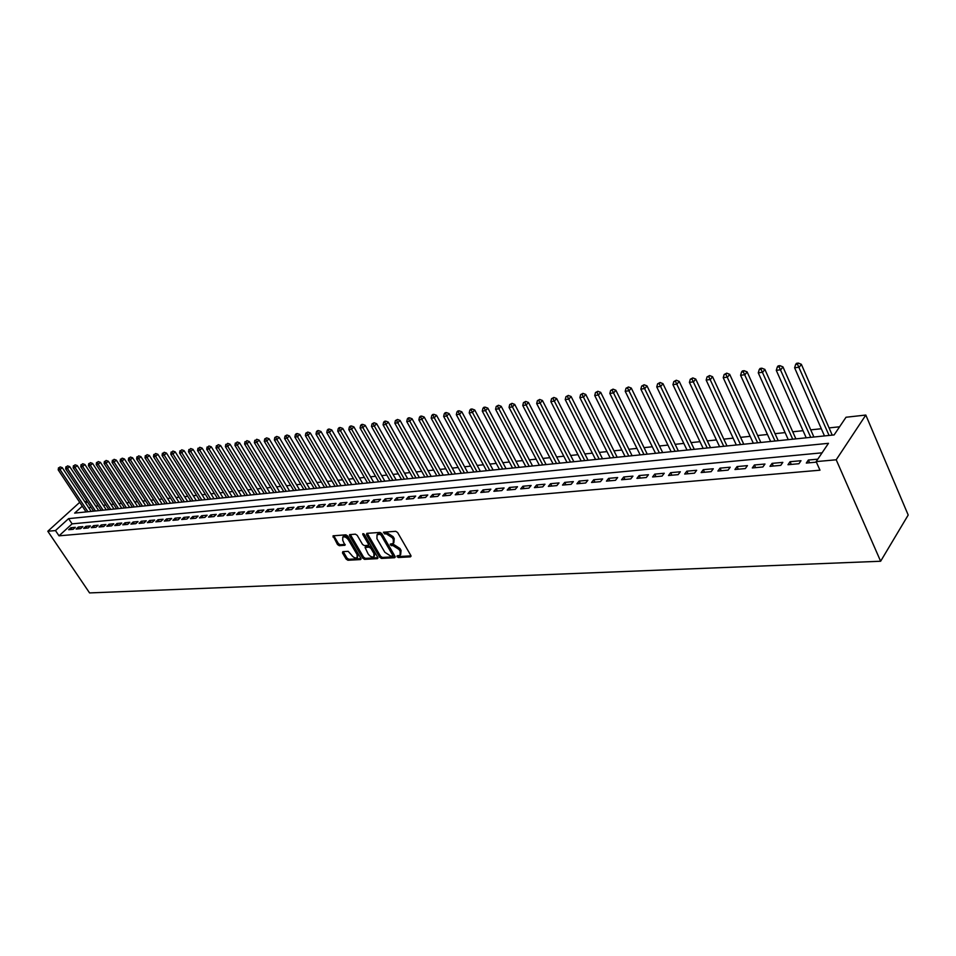<?xml version="1.0" encoding="UTF-8"?>
<svg xmlns="http://www.w3.org/2000/svg" width="956" height="956" viewBox="0 0 956 956"><rect width="100%" height="100%" fill="white"/><g stroke="black" fill="none" stroke-linecap="round" stroke-linejoin="round"><path stroke-width="1.43" d="M397.075 556.679L398.377 557.515L410.435 556.858L410.853 555.52L397.6 532.504L395.724 531.297L383.44 532.229L384.718 533.938L386.272 533.83L392.247 537.666L393.346 539.59L393.239 543.534L390.287 544.072L390.275 544.932L393.119 545.673L399.082 549.509L400.182 551.409L400.074 555.305L397.099 555.83L397.075 556.679M397.983 555.711L399.261 556.512L411.008 555.866M384.312 532.11L387.156 532.839L386.272 533.83M391.171 543.952L394.003 544.669L393.119 545.673M342.822 551.648L342.487 552.938L346.156 559.093L347.936 560.252L360.508 559.571L360.854 558.28L347.697 536.005L345.893 534.834L333.035 535.826L337.492 544.538L339.284 545.697L344.949 545.255L342.75 540.319L342.774 537.081C344.674 536.436 346.574 537.392 348.462 539.937L357.114 554.588L357.09 557.766C355.178 558.4 353.278 557.456 351.402 554.91L348.163 551.325L342.822 551.648M822.064 452.821L72.094 523.864L59.021 535.826L55.472 530.568L47.8 531.261L89.577 592.923L880.631 561.244L908.2 515.033L865.813 415.047L846.024 417.246L834.11 434.932L74.652 513.109L82.264 506.19M59.021 535.826L819.973 470.197L816.149 461.605L836.213 459.788L880.631 561.244M379.687 557.24L381.516 558.423L394.637 557.718L395.031 556.392L381.814 533.615L379.95 532.42L366.853 533.34L366.495 534.691L379.687 557.24L380.572 556.261L382.4 557.444L395.187 556.739M377.393 558.651L364.547 559.356L362.742 558.185L349.573 535.874L349.597 534.655L355.381 534.165L357.197 535.336L362.563 544.466L364.391 545.649L368.383 545.302L368.407 544.095L362.814 534.547L362.826 533.687L364.344 534.44L377.763 557.348L377.393 558.651L377.979 557.993M817.798 459.167L808.358 460.027L806.314 463.062L816.388 462.142M787.983 464.712L798.941 463.72L800.997 460.708L790.05 461.712L787.983 464.712M769.986 466.337L780.741 465.369L782.821 462.381L772.066 463.361L769.986 466.337M752.312 467.938L762.876 466.982L764.967 464.019L754.415 464.986L752.312 467.938M734.949 469.504L745.333 468.571L747.437 465.62L737.064 466.576L734.949 469.504M717.896 471.045L728.09 470.125L730.217 467.209L720.023 468.141L717.896 471.045M701.142 472.563L711.156 471.655L713.284 468.763L703.281 469.683L701.142 472.563M684.675 474.045L694.522 473.16L696.661 470.28L686.814 471.189L684.675 474.045M668.495 475.514L678.163 474.642L680.313 471.786L670.646 472.67L668.495 475.514M652.578 476.948L662.09 476.088L664.253 473.256L654.74 474.128L652.578 476.948M636.935 478.37L646.292 477.522L648.455 474.714L639.11 475.562L636.935 478.37M621.555 479.757L630.757 478.92L632.932 476.136L623.742 476.984L621.555 479.757M606.439 481.119L615.485 480.306L617.66 477.534L608.625 478.37L606.439 481.119M591.561 482.469L600.452 481.657L602.65 478.92L593.748 479.733L591.561 482.469M576.922 483.784L585.67 482.995L587.868 480.27L579.121 481.071L576.922 483.784M562.522 485.086L571.138 484.31L573.337 481.609L564.733 482.398L562.522 485.086M548.362 486.365L556.834 485.6L559.045 482.911L550.572 483.7L548.362 486.365M534.416 487.632L542.757 486.879L544.968 484.214L536.639 484.979L534.416 487.632M520.697 488.875L528.907 488.134L531.13 485.481L522.92 486.234L520.697 488.875M507.194 490.093L515.272 489.364L517.495 486.735L509.417 487.476L507.194 490.093M493.894 491.288L501.852 490.571L504.075 487.966L496.128 488.695L493.894 491.288M480.808 492.471L488.635 491.766L490.87 489.173L483.043 489.89L480.808 492.471M467.914 493.643L475.622 492.949L477.857 490.368L470.149 491.073L467.914 493.643M455.223 494.79L462.812 494.097L465.046 491.539L457.458 492.244L455.223 494.79M442.712 495.913L450.192 495.244L452.439 492.699L444.958 493.392L442.712 495.913M430.403 497.036L437.764 496.367L440.011 493.846L432.638 494.515L430.403 497.036M418.262 498.124L425.528 497.467L427.774 494.969L420.509 495.638L418.262 498.124M406.312 499.211L413.458 498.566L415.705 496.068L408.559 496.726L406.312 499.211M394.529 500.275L401.58 499.641L403.826 497.168L396.776 497.813L394.529 500.275M382.926 501.326L389.869 500.693L392.115 498.243L385.172 498.877L382.926 501.326M371.478 502.354L378.325 501.733L380.572 499.295L373.736 499.928L371.478 502.354M360.197 503.37L366.949 502.76L369.195 500.346L362.455 500.968L360.197 503.37M349.083 504.386L355.74 503.776L357.986 501.374L351.342 501.984L349.083 504.386M338.125 505.365L344.686 504.78L346.932 502.39L340.372 502.987L338.125 505.365M327.322 506.345L333.787 505.76L336.034 503.382L329.569 503.979L327.322 506.345M316.663 507.313L323.044 506.74L325.291 504.374L318.91 504.959L316.663 507.313M306.159 508.257L312.445 507.696L314.691 505.342L308.406 505.927L306.159 508.257M295.786 509.201L301.988 508.64L304.235 506.31L298.033 506.871L295.786 509.201M285.569 510.122L291.688 509.572L293.934 507.254L287.816 507.815L285.569 510.122M275.483 511.03L281.518 510.492L283.765 508.186L277.73 508.735L275.483 511.03M265.529 511.926L271.48 511.388L273.727 509.106L267.776 509.656L265.529 511.926M255.718 512.822L261.586 512.285L263.832 510.014L257.965 510.552L255.718 512.822M246.027 513.695L251.822 513.169L254.069 510.91L248.273 511.448L246.027 513.695M236.467 514.555L242.191 514.041L244.437 511.795L238.713 512.32L236.467 514.555M227.038 515.415L232.678 514.902L234.925 512.667L229.273 513.181L227.038 515.415M217.729 516.252L223.298 515.75L225.532 513.527L219.964 514.041L217.729 516.252M208.539 517.088L214.036 516.587L216.271 514.376L210.774 514.89L208.539 517.088M199.469 517.901L204.895 517.411L207.129 515.224L201.704 515.714L199.469 517.901M190.507 518.714L195.872 518.224L198.107 516.049L192.742 516.539L190.507 518.714M181.664 519.514L186.958 519.036L189.192 516.861L183.899 517.351L181.664 519.514M172.94 520.303L178.163 519.825L180.385 517.674L175.163 518.152L172.94 520.303M164.312 521.08L169.475 520.614L171.698 518.475L166.535 518.941L164.312 521.08M155.804 521.845L160.895 521.39L163.118 519.263L158.015 519.729L155.804 521.845M147.391 522.609L152.422 522.155L154.645 520.04L149.602 520.494L147.391 522.609M139.086 523.362L144.057 522.908L146.268 520.805L141.297 521.259L139.086 523.362M130.888 524.103L135.8 523.661L137.999 521.57L133.087 522.012L130.888 524.103M122.774 524.832L127.626 524.39L129.837 522.311L124.985 522.765L122.774 524.832M114.768 525.561L119.56 525.119L121.771 523.052L116.979 523.494L114.768 525.561M106.857 526.278L111.601 525.848L113.8 523.78L109.056 524.223L106.857 526.278M99.042 526.983L103.726 526.553L105.925 524.509L101.24 524.94L99.042 526.983M91.322 527.676L95.947 527.258L98.133 525.226L93.509 525.645L91.322 527.676M83.686 528.369L88.263 527.951L90.45 525.931L85.873 526.35L83.686 528.369M76.145 529.05L80.663 528.644L82.849 526.625L78.332 527.043L76.145 529.05M75.333 527.318L70.875 527.724L68.689 529.72L73.158 529.313L75.333 527.318M839.595 426.782L829.067 427.906M821.312 428.742L810.736 429.865M803.04 430.69L792.727 431.789M785.103 432.602L775.041 433.677M767.465 434.478L757.654 435.53M750.149 436.33L740.577 437.346M733.133 438.147L723.8 439.139M716.414 439.927L707.309 440.895M699.983 441.672L691.092 442.628M683.815 443.405L675.151 444.325M667.933 445.09L659.473 445.998M652.315 446.763L644.057 447.647M636.959 448.4L628.893 449.26M621.842 450.013L613.979 450.85M606.976 451.602L599.304 452.415M592.361 453.156L584.857 453.957M577.974 454.686L570.648 455.474M563.813 456.203L556.667 456.968M549.867 457.685L542.889 458.426M536.149 459.155L529.337 459.872M522.645 460.589L515.989 461.306M509.345 462.011L502.856 462.704M496.248 463.409L489.914 464.078M483.354 464.783L477.164 465.441M470.651 466.134L464.604 466.779M458.139 467.472L452.236 468.105M445.819 468.787L440.047 469.396M433.677 470.077L428.037 470.687M421.704 471.356L416.195 471.941M409.909 472.611L404.531 473.184M398.294 473.853L393.036 474.415M386.833 475.072L381.695 475.622M375.541 476.279L370.522 476.817M364.403 477.474L359.504 477.988M353.421 478.645L348.629 479.147M342.595 479.793L337.922 480.294M331.923 480.94L327.346 481.418M321.383 482.063L316.926 482.529M310.999 483.162L306.637 483.628M300.758 484.262L296.491 484.716M290.648 485.337L286.477 485.779M280.67 486.401L276.607 486.831M270.823 487.452L266.855 487.871M261.119 488.48L257.236 488.898M251.524 489.508L247.735 489.914M242.071 490.512L238.367 490.906M232.726 491.515L229.117 491.898M223.513 492.495L219.976 492.878M214.407 493.463L210.965 493.834M205.421 494.419L202.051 494.79M196.554 495.375L193.267 495.722M187.794 496.307L184.58 496.654M179.142 497.228L176 497.562M170.598 498.136L167.527 498.47M162.15 499.044L159.162 499.355M153.82 499.928L150.893 500.239M145.575 500.813L142.731 501.111M137.437 501.673L134.653 501.972M129.407 502.533L126.682 502.82M121.46 503.382L118.807 503.669M113.609 504.218L111.016 504.493M105.853 505.043L103.32 505.318M98.181 505.867L95.719 506.13M90.724 506.835L89.111 508.305M85.729 511.4L85.024 512.046M84.761 501.733L87.175 501.458M79.718 502.33L47.8 531.261M816.149 461.605L828.47 443.321L68.593 518.63L55.472 530.568M836.213 459.788L865.813 415.047M87.283 501.625L85.67 503.095M72.094 523.864L68.593 518.63M808.358 460.027L809.577 462.764M790.05 461.712L791.269 464.413M772.066 463.361L773.296 466.038M754.415 464.986L755.634 467.639M737.064 466.576L738.295 469.205M720.023 468.141L721.254 470.746M703.281 469.683L704.512 472.252M686.814 471.189L688.057 473.746M670.646 472.67L671.877 475.204M654.74 474.128L655.983 476.65M639.11 475.562L640.353 478.06M623.742 476.984L624.973 479.446M608.625 478.37L609.856 480.808M593.748 479.733L594.99 482.159M579.121 481.071L580.364 483.473M564.733 482.398L565.976 484.776M550.572 483.7L551.815 486.054M536.639 484.979L537.87 487.321M522.92 486.234L524.151 488.564M509.417 487.476L510.659 489.783M496.128 488.695L497.359 490.978M483.043 489.89L484.274 492.161M470.149 491.073L471.38 493.332M457.458 492.244L458.689 494.479M444.958 493.392L446.189 495.602M432.638 494.515L433.869 496.714M420.509 495.638L421.739 497.813M408.559 496.726L409.789 498.901M396.776 497.813L398.007 499.964M385.172 498.877L386.391 501.004M373.736 499.928L374.955 502.043M362.455 500.968L363.674 503.059M351.342 501.984L352.549 504.063M340.372 502.987L341.591 505.055M329.569 503.979L330.788 506.035M318.91 504.959L320.129 507.003M308.406 505.927L309.613 507.947M298.033 506.871L299.24 508.891M287.816 507.815L289.023 509.811M277.73 508.735L278.925 510.719M267.776 509.656L268.983 511.615M257.965 510.552L259.16 512.512M248.273 511.448L249.468 513.384M238.713 512.32L239.908 514.244M229.273 513.181L230.468 515.105M219.964 514.041L221.147 515.941M210.774 514.89L211.957 516.778M201.704 515.714L202.875 517.59M192.742 516.539L193.925 518.403M183.899 517.351L185.07 519.204M175.163 518.152L176.334 519.992M166.535 518.941L167.706 520.769M158.015 519.729L159.186 521.546M149.602 520.494L150.773 522.299M141.297 521.259L142.456 523.052M133.087 522.012L134.246 523.792M124.985 522.765L126.144 524.533M116.979 523.494L118.126 525.25M109.056 524.223L110.215 525.967M101.24 524.94L102.388 526.672M93.509 525.645L94.656 527.377M85.873 526.35L87.02 528.071M78.332 527.043L79.468 528.752M70.875 527.724L72.011 529.421M400.66 554.635L401.066 550.417L400.182 551.409M394.003 544.669L399.966 548.505L401.066 550.417M393.824 542.877L394.242 538.587L393.346 539.59M387.156 532.839L393.131 536.675L394.242 538.587M367.212 533.317L380.572 556.261M392.39 556.022L392.653 555.101L381.062 535.121L379.759 534.285L377.034 534.751L376.939 538.694L384.862 552.305L390.765 556.117L392.39 556.022M393.263 555.03L393.537 554.11L392.653 555.101M377.357 534.392L380.655 533.293L381.946 534.129L393.537 554.11M377.919 557.683L365.431 558.376L364.547 559.356M350.302 534.524L363.627 557.205L365.431 558.376M368.55 545.123L369.291 543.116L363.937 533.974M368.108 553.883C370.008 556.452 371.932 557.408 373.892 556.75L373.951 553.548L370.892 548.338L369.064 547.167L365.072 547.489L368.108 553.883M374.346 556.249L374.824 552.568L373.951 553.548M365.79 546.701L369.96 546.175L371.776 547.358L374.824 552.568M357.532 557.276L357.998 553.608L357.114 554.588M343.228 536.579L343.658 536.113C345.57 535.468 347.47 536.412 349.346 538.957L357.998 553.608M333.752 535.695L338.388 543.582L340.169 544.741L345.128 544.418M343.216 551.624L347.04 558.125L348.82 559.284L361.01 558.615M832.222 435.123L801.343 364.296L799.264 367.176L794.615 367.809L824.466 435.924M829.079 435.446L797.495 364.224L798.332 363.077L796.479 363.34L795.643 364.487L797.495 364.224M794.615 367.809L795.643 364.487M798.332 363.077L801.343 364.296M813.891 437.012L782.94 366.877L780.837 369.721L776.284 370.354L806.207 437.8M810.736 437.334L779.092 366.805L779.941 365.658L778.124 365.921L777.276 367.056L779.092 366.805M776.284 370.354L777.276 367.056M779.941 365.658L782.94 366.877M795.894 438.864L764.86 369.398L762.745 372.231L758.275 372.852L788.27 439.652M792.715 439.186L761.036 369.327L761.884 368.203L760.092 368.454L759.243 369.578L761.036 369.327M758.275 372.852L759.243 369.578M761.884 368.203L764.86 369.398M778.208 440.692L747.114 371.884L744.975 374.692L740.589 375.302L770.644 441.469M775.017 441.015L743.302 371.812L744.15 370.701L742.394 370.94L741.545 372.063L743.302 371.812M740.589 375.302L741.545 372.063M744.15 370.701L747.114 371.884M760.833 442.473L729.679 374.322L727.54 377.106L723.226 377.704L753.328 443.249M757.63 442.807L725.879 374.262L726.739 373.151L724.158 374.501L725.879 374.262M723.226 377.704L724.158 374.501M726.739 373.151L729.679 374.322M743.768 444.229L712.555 376.724L710.404 379.484L706.161 380.07L736.323 444.994M740.542 444.564L708.766 376.652L709.627 375.553L707.07 376.891L708.766 376.652M706.161 380.07L707.07 376.891M709.627 375.553L712.555 376.724M726.99 445.962L695.729 379.066L693.566 381.814L689.407 382.388L719.605 446.715M723.752 446.297L691.965 379.018L692.825 377.919L690.292 379.245L691.965 379.018M689.407 382.388L690.292 379.245M692.825 377.919L695.729 379.066M710.499 447.659L679.202 381.384L677.027 384.109L672.94 384.671L703.174 448.412M707.249 447.994L675.438 381.325L676.31 380.237L673.813 381.564L675.438 381.325M672.94 384.671L673.813 381.564M676.31 380.237L679.202 381.384M694.283 449.32L662.962 383.655L660.775 386.355L656.748 386.917L687.017 450.073M691.033 449.667L659.21 383.607L660.082 382.52L657.608 383.834L659.21 383.607M656.748 386.917L657.608 383.834M660.082 382.52L662.962 383.655M678.354 450.969L646.997 385.889L644.798 388.578L640.843 389.116L671.136 451.71M675.079 451.304L643.257 385.842L644.141 384.766L641.679 386.057L643.257 385.842M640.843 389.116L641.679 386.057M644.141 384.766L646.997 385.889M662.675 452.582L631.295 388.088L629.096 390.753L625.212 391.291L655.517 453.311M659.401 452.917L627.578 388.04L628.462 386.977L626.025 388.255L627.578 388.04M625.212 391.291L626.025 388.255M628.462 386.977L631.295 388.088M647.26 454.172L615.867 390.239L613.656 392.892L609.832 393.418L640.162 454.901M643.974 454.506L612.163 390.203L613.047 389.14L610.633 390.418L612.163 390.203M609.832 393.418L610.633 390.418M613.047 389.14L615.867 390.239M632.095 455.725L600.691 392.366L598.468 394.995L594.716 395.509L625.045 456.454M628.809 456.072L596.998 392.319L597.882 391.279L595.492 392.534L596.998 392.319M594.716 395.509L595.492 392.534M597.882 391.279L600.691 392.366M617.182 457.267L585.765 394.446L583.542 397.063L579.85 397.577L610.191 457.984M613.883 457.601L582.085 394.41L582.981 393.37L580.615 394.625L582.085 394.41M579.85 397.577L580.615 394.625M582.981 393.37L585.765 394.446M602.507 458.772L571.091 396.501L568.856 399.094L565.223 399.596L595.564 459.489M599.197 459.119L567.422 396.465L568.318 395.437L565.964 396.668L567.422 396.465M565.223 399.596L565.964 396.668M568.318 395.437L571.091 396.501M588.071 460.266L556.643 398.521L554.408 401.102L550.835 401.592L581.176 460.971M584.749 460.601L552.998 398.497L553.894 397.457L551.564 398.688L552.998 398.497M550.835 401.592L551.564 398.688M553.894 397.457L556.643 398.521M573.863 461.724L542.446 400.504L540.2 403.074L536.675 403.552L567.016 462.429M570.541 462.071L538.802 400.48L539.698 399.453L537.392 400.684L538.802 400.48M536.675 403.552L537.392 400.684M539.698 399.453L542.446 400.504M559.869 463.158L528.465 402.464L526.206 405.009L522.753 405.487L553.082 463.863M556.547 463.505L524.832 402.44L525.74 401.424L523.458 402.631L524.832 402.44M522.753 405.487L523.458 402.631M525.74 401.424L528.465 402.464M546.103 464.58L514.698 404.388L512.452 406.909L509.046 407.387L539.363 465.273M542.769 464.927L511.09 404.364L511.998 403.36L509.727 404.555L511.09 404.364M509.046 407.387L509.727 404.555M511.998 403.36L514.698 404.388M532.552 465.978L501.159 406.288L498.901 408.786L495.555 409.252L525.848 466.671M529.206 466.325L497.562 406.264L498.47 405.26L496.224 406.443L497.562 406.264M495.555 409.252L496.224 406.443M498.47 405.26L501.159 406.288M519.204 467.353L487.835 408.14L485.576 410.638L482.278 411.092L512.547 468.034M515.858 467.699L484.25 408.128L485.158 407.137L483.844 407.316L482.935 408.308L484.25 408.128M482.278 411.092L482.935 408.308M485.158 407.137L487.835 408.14M506.059 468.703L474.714 409.981L472.443 412.454L469.205 412.908L499.45 469.384M502.713 469.049L471.141 409.969L472.049 408.977L470.758 409.156L469.85 410.148L471.141 409.969M469.205 412.908L469.85 410.148M472.049 408.977L474.714 409.981M493.105 470.041L461.796 411.785L459.525 414.247L456.323 414.689L486.556 470.711M489.759 470.376L458.235 411.773L459.143 410.793L457.864 410.972L456.956 411.952L458.235 411.773M456.323 414.689L456.956 411.952M459.143 410.793L461.796 411.785M480.366 471.344L449.069 413.566L446.799 416.015L443.644 416.446L473.853 472.013M477.008 471.69L446.799 416.015L445.532 413.554L446.44 412.574L445.173 412.753L444.265 413.733L445.532 413.554M443.644 416.446L444.265 413.733M446.44 412.574L449.069 413.566M467.795 472.646L436.545 415.322L434.263 417.748L431.168 418.178L461.342 473.304M464.449 472.981L434.263 417.748L433.02 415.31L433.928 414.342L432.686 414.51L431.777 415.478L433.02 415.31M431.168 418.178L431.777 415.478M433.928 414.342L436.545 415.322M455.426 473.913L424.201 417.043L421.931 419.457L418.871 419.875L449.009 474.57M452.069 474.26L421.931 419.457L420.688 417.031L421.596 416.075L420.377 416.242L419.469 417.21L420.688 417.031M418.871 419.875L419.469 417.21M421.596 416.075L424.201 417.043M443.237 475.168L412.048 418.752L409.765 421.142L406.754 421.56L436.856 475.825M439.88 475.514L409.765 421.142L408.547 418.74L409.455 417.784L408.248 417.951L407.34 418.907L408.547 418.74M406.754 421.56L407.34 418.907M409.455 417.784L412.048 418.752M431.216 476.411L400.062 420.425L397.792 422.803L394.828 423.209L424.894 477.056M427.87 476.757L397.792 422.803L396.585 420.413L397.493 419.469L395.39 420.58L396.585 420.413M394.828 423.209L395.39 420.58M397.493 419.469L400.062 420.425M419.385 477.63L388.267 422.074L385.985 424.44L383.069 424.846L413.088 478.275M416.027 477.976L385.985 424.44L384.79 422.062L385.71 421.118L384.539 421.285L383.631 422.229L384.79 422.062M383.069 424.846L383.631 422.229M385.71 421.118L388.267 422.074M407.71 478.825L376.64 423.699L374.358 426.053L371.478 426.448L401.46 479.47M404.352 479.171L374.358 426.053L373.187 423.699L374.095 422.755L372.027 423.855L373.187 423.699M371.478 426.448L372.027 423.855M374.095 422.755L376.64 423.699M396.202 480.008L365.18 425.3L362.898 427.631L360.065 428.025L390 480.653M392.856 480.354L362.898 427.631L361.738 425.3L362.647 424.368L361.511 424.524L360.603 425.456L361.738 425.3M360.065 428.025L360.603 425.456M362.647 424.368L365.18 425.3M384.862 481.179L353.887 426.878L351.605 429.196L348.809 429.591L378.707 481.812M381.516 481.525L351.605 429.196L350.458 426.878L351.366 425.958L350.243 426.113L349.334 427.033L350.458 426.878M348.809 429.591L349.334 427.033M351.366 425.958L353.887 426.878M373.688 482.326L342.75 428.431L340.467 430.738L337.719 431.12L367.558 482.959M370.33 482.672L340.467 430.738L339.332 428.443L340.252 427.523L339.141 427.667L338.233 428.599L339.332 428.443M337.719 431.12L338.233 428.599M340.252 427.523L342.75 428.431M362.659 483.461L331.78 429.973L329.497 432.267L326.773 432.638L356.576 484.095M359.313 483.808L329.497 432.267L328.374 429.973L329.282 429.065L328.195 429.208L327.287 430.128L328.374 429.973M326.773 432.638L327.287 430.128M329.282 429.065L331.78 429.973M351.796 484.584L320.953 431.491L318.683 433.761L315.994 434.132L345.749 485.206M348.438 484.931L318.683 433.761L317.571 431.491L318.479 430.582L317.404 430.726L316.496 431.646L317.571 431.491M315.994 434.132L316.496 431.646M318.479 430.582L320.953 431.491M341.065 485.684L310.294 432.972L308.011 435.243L305.37 435.613L335.066 486.305M337.719 486.03L308.011 435.243L306.912 432.984L307.82 432.076L305.86 433.128L306.912 432.984M305.37 435.613L305.86 433.128M307.82 432.076L310.294 432.972M330.489 486.771L299.766 434.454L297.495 436.701L294.878 437.059L324.526 487.393M327.143 487.118L297.495 436.701L296.408 434.454L297.316 433.558L296.276 433.701L295.368 434.598L296.408 434.454M294.878 437.059L295.368 434.598M297.316 433.558L299.766 434.454M320.069 487.847L289.393 435.9L287.111 438.135L284.541 438.493L314.13 488.456M316.723 488.193L287.111 438.135L286.047 435.912L286.955 435.016L285.019 436.055L286.047 435.912M284.541 438.493L285.019 436.055M286.955 435.016L289.393 435.9M309.768 488.91L279.164 437.334L276.882 439.557L274.348 439.903L303.889 489.52M306.434 489.257L276.882 439.557L275.818 437.346L276.738 436.45L274.814 437.478L275.818 437.346M274.348 439.903L274.814 437.478M276.738 436.45L279.164 437.334M299.622 489.95L269.066 438.744L266.796 440.955L264.286 441.302L293.767 490.559M296.288 490.297L266.796 440.955L265.744 438.756L266.652 437.872L264.74 438.9L265.744 438.756M264.286 441.302L264.74 438.9M266.652 437.872L269.066 438.744M289.608 490.99L259.112 440.13L256.841 442.329L254.368 442.676L283.789 491.587M286.274 491.324L256.841 442.329L255.802 440.142L256.71 439.27L255.802 440.142M254.368 442.676L254.81 440.286M256.71 439.27L259.112 440.13M279.726 492.005L249.289 441.505L247.018 443.692L244.581 444.026L273.942 492.603M276.392 492.352L247.018 443.692L245.991 441.529L246.899 440.644L245.991 441.529M244.581 444.026L245.011 441.66M246.899 440.644L249.289 441.505M269.962 493.009L239.598 442.867L237.327 445.042L234.925 445.365L264.226 493.595M266.64 493.356L237.327 445.042L236.311 442.879L237.219 442.007L236.311 442.879M234.925 445.365L235.343 443.01M237.219 442.007L239.598 442.867M260.343 494.001L230.026 444.205L227.767 446.356L225.389 446.691L254.631 494.587M257.021 494.336L227.767 446.356L226.763 444.217L227.671 443.357L226.763 444.217M225.389 446.691L225.807 444.349M227.671 443.357L230.026 444.205M250.842 494.981L220.585 445.52L218.327 447.671L215.984 447.994L245.166 495.567M247.52 495.316L218.327 447.671L217.335 445.544L218.243 444.683L217.335 445.544M215.984 447.994L216.403 445.675M218.243 444.683L220.585 445.52M241.462 495.937L211.276 446.822L209.017 448.962L206.699 449.284L235.821 496.523M238.14 496.284L209.017 448.962L208.038 446.846L208.934 445.986L208.038 446.846M206.699 449.284L207.105 446.978M208.934 445.986L211.276 446.822M232.2 496.893L202.086 448.113L199.828 450.228L197.545 450.551L226.596 497.479M228.89 497.24L199.828 450.228L198.848 448.125L199.756 447.277L198.848 448.125M197.545 450.551L197.94 448.256M199.756 447.277L202.086 448.113M223.059 497.837L193.004 449.38L190.746 451.495L188.499 451.806L217.49 498.411M219.749 498.172L190.746 451.495L189.79 449.404L190.698 448.555L189.79 449.404M188.499 451.806L188.894 449.523M190.698 448.555L193.004 449.38M214.036 498.769L184.054 450.635L181.795 452.726L179.573 453.036L208.492 499.331M210.726 499.104L181.795 452.726L180.839 450.658L181.748 449.81L180.839 450.658M179.573 453.036L179.955 450.778M181.748 449.81L184.054 450.635M205.122 499.689L175.199 451.865L172.952 453.957L170.766 454.255L199.613 500.251M201.824 500.024L172.952 453.957L172.008 451.889L172.916 451.053L172.008 451.889M170.766 454.255L171.136 452.009M172.916 451.053L175.199 451.865M196.315 500.586L166.475 453.096L164.229 455.164L162.054 455.462L190.841 501.159M193.028 500.932L164.229 455.164L163.297 453.108L164.193 452.284L163.297 453.108M162.054 455.462L162.424 453.24M164.193 452.284L166.475 453.096M187.627 501.482L157.848 454.291L155.601 456.359L153.462 456.657L182.19 502.043M184.341 501.828L155.601 456.359L154.681 454.315L155.577 453.491L154.681 454.315M153.462 456.657L153.832 454.447M155.577 453.491L157.848 454.291M179.047 502.366L149.339 455.486L147.093 457.542L144.977 457.828L173.634 502.928M175.761 502.701L147.093 457.542L146.184 455.51L147.081 454.698L146.184 455.51M144.977 457.828L145.336 455.63M147.081 454.698L149.339 455.486M170.562 503.238L140.926 456.669L138.692 458.701L136.6 459L165.185 503.8M167.288 503.573L138.692 458.701L137.784 456.693L138.68 455.869L137.784 456.693M136.6 459L136.947 456.801M138.68 455.869L140.926 456.669M162.185 504.099L132.621 457.828L130.386 459.86L128.331 460.135L156.844 504.649M158.923 504.445L130.386 459.86L129.49 457.852L130.386 457.04L129.49 457.852M128.331 460.135L128.666 457.972M130.386 457.04L132.621 457.828M153.916 504.959L124.423 458.976L122.189 460.995L120.157 461.27L148.598 505.497M150.654 505.294L122.189 460.995L121.304 459L122.189 458.187L121.304 459M120.157 461.27L120.492 459.119M122.189 458.187L124.423 458.976M145.742 505.796L116.309 460.111L114.087 462.118L112.079 462.393L140.448 506.345M142.48 506.13L114.087 462.118L113.214 460.135L114.099 459.334L113.214 460.135M112.079 462.393L112.402 460.242M114.099 459.334L116.309 460.111M137.664 506.632L108.315 461.222L106.08 463.218L104.096 463.493L132.406 507.17M134.414 506.967L106.08 463.218L105.22 461.258L106.104 460.457L105.22 461.258M104.096 463.493L104.419 461.366M106.104 460.457L108.315 461.222M129.681 507.445L100.404 462.334L98.181 464.317L96.221 464.592L124.459 507.983M126.431 507.779L98.181 464.317L97.321 462.357L98.205 461.569L97.321 462.357M96.221 464.592L96.532 462.465M98.205 461.569L100.404 462.334M121.794 508.257L92.589 463.421L90.366 465.405L88.43 465.668L116.596 508.795M118.556 508.592L90.366 465.405L89.517 463.457L90.414 462.668L89.517 463.457M88.43 465.668L88.741 463.564M90.414 462.668L92.589 463.421M114.003 509.058L84.869 464.508L82.658 466.468L80.746 466.731L108.841 509.596M110.765 509.393L82.658 466.468L81.81 464.532L82.694 463.744L81.81 464.532M80.746 466.731L81.045 464.64M82.694 463.744L84.869 464.508M106.307 509.859L77.245 465.572L75.034 467.52L73.134 467.783L101.157 510.385M103.069 510.193L75.034 467.52L74.198 465.608L75.082 464.819L74.198 465.608M73.134 467.783L73.433 465.703M75.082 464.819L77.245 465.572M98.695 510.635L69.704 466.624L67.494 468.571L65.629 468.834L93.58 511.161M95.469 510.97L67.494 468.571L66.669 466.659L67.553 465.883L66.669 466.659M65.629 468.834L65.916 466.767M67.553 465.883L69.704 466.624M91.167 511.412L62.248 467.663L60.049 469.599L58.197 469.862L86.076 511.938M87.952 511.747L60.049 469.599L59.224 467.699L60.108 466.922L59.224 467.699M58.197 469.862L58.495 467.807M60.108 466.922L62.248 467.663M399.261 556.512L398.377 557.515M385.615 532.946L384.718 533.938M392.462 544.777L391.566 545.768M399.966 548.505L399.082 549.509M393.131 536.675L392.247 537.666M411.056 556.141L410.435 556.858M367.391 533.699L366.495 534.691M395.246 557.025L394.637 557.718M382.4 557.444L381.516 558.423M381.946 534.129L381.062 535.121M380.655 533.293L379.759 534.285M379.03 533.412L378.134 534.404M363.627 557.205L362.742 558.185M350.47 534.894L349.573 535.874M369.291 543.116L368.407 544.095M363.567 533.723L362.814 534.547M371.776 547.358L370.892 548.338M369.96 546.175L369.064 547.167M366.303 546.414L365.407 547.394M349.346 538.957L348.462 539.937M345.188 544.753L344.626 545.362M340.169 544.741L339.284 545.697M338.388 543.582L337.492 544.538M333.919 536.065L333.023 537.033M361.081 558.937L360.508 559.571M348.82 559.284L347.936 560.252M347.04 558.125L346.156 559.093M343.371 551.971L342.487 552.938M393.514 554.946L392.761 555.806M377.919 533.759L377.034 534.751M365.957 546.509L365.072 547.489M343.658 536.113L342.774 537.081"/></g></svg>

